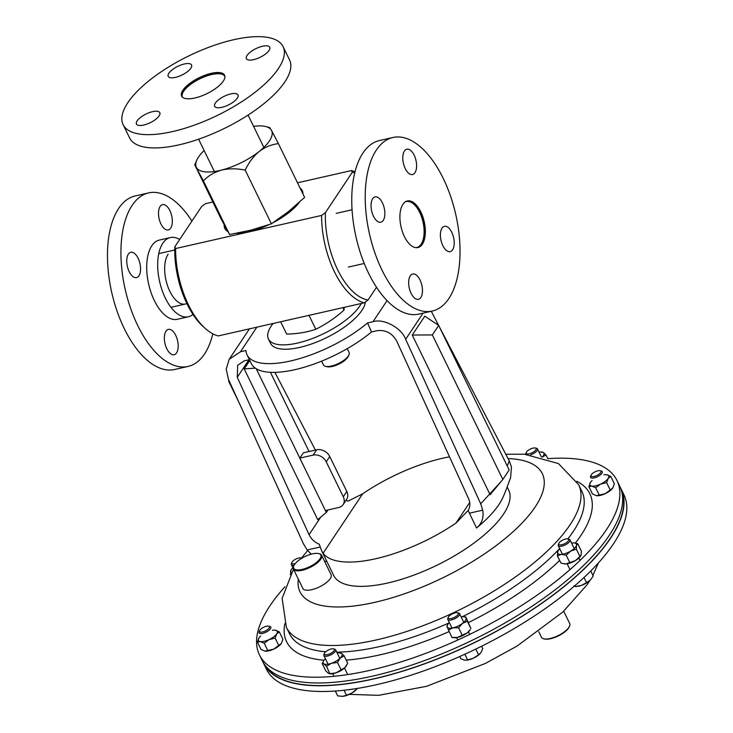 <?xml version="1.0" encoding="UTF-8"?>
<svg xmlns="http://www.w3.org/2000/svg" width="733" height="733" viewBox="0 0 733 733"><rect width="100%" height="100%" fill="white"/><g stroke="black" fill="none" stroke-linecap="round" stroke-linejoin="round"><path stroke-width="1.1" d="M405.157 201.942A23.557 11.71 -102.8 0 1 413.833 204.186A23.557 11.71 -102.8 0 1 415.638 206.046A23.557 11.71 -102.8 0 1 422.373 241.853A23.557 11.71 -102.8 0 1 415.519 247.617M205.304 328.485L203.261 326.661A65.319 32.463 -102.8 0 1 187.098 304.039A65.319 32.463 -102.8 0 1 174.811 246.81L175.599 248.551A68.041 33.819 77.2 0 0 188.473 304.919A68.041 33.819 77.2 0 0 205.304 328.485A68.041 33.819 77.2 0 0 218.223 335.934L364.209 302.821A68.041 33.819 -102.8 0 1 334.459 271.806A68.041 33.819 -102.8 0 1 321.595 215.438L325.406 212.643L352.271 172.301L351.474 170.56A68.041 33.819 -102.8 0 1 355.019 171.788M354.754 172.878A65.319 32.463 77.2 0 0 352.271 172.301M224.197 224.71A43.128 15.998 -26 0 0 224.774 228.458A43.128 15.998 -26 0 0 227.917 231.546M236.631 233.305A43.128 15.998 -26 0 0 268.919 224.71M273.556 222.411A43.128 15.998 -26 0 0 299.302 202.335M224.454 225.196A43.128 15.998 -26 0 0 224.912 228.723M175.599 248.551L321.595 215.438M325.406 212.643A65.319 32.463 77.2 0 0 368.03 300.026L376.515 287.272M368.03 300.026L364.209 302.821M174.811 246.81L201.667 206.468L205.487 203.673L212.836 202.006M297.516 182.801L351.474 170.56M302.921 193.897A43.128 15.998 -26 0 0 302.308 190.653A43.128 15.998 -26 0 0 300.127 188.161M302.427 190.91A43.128 15.998 -26 0 0 300.383 188.683M165.979 331.234A12.983 6.45 77.2 0 0 165.759 346.233A12.983 6.45 77.2 0 0 174.142 354.726A12.983 6.45 77.2 0 0 176.552 352.903A12.983 6.45 77.2 0 0 176.781 337.904A12.983 6.45 77.2 0 0 168.398 329.41A12.983 6.45 77.2 0 0 165.979 331.234M128.376 254.122A12.983 6.45 77.2 0 0 128.147 269.121A12.983 6.45 77.2 0 0 136.53 277.615A12.983 6.45 77.2 0 0 138.94 275.791A12.983 6.45 77.2 0 0 139.169 260.792A12.983 6.45 77.2 0 0 130.786 252.299A12.983 6.45 77.2 0 0 128.376 254.122M160.124 206.44A12.983 6.45 77.2 0 0 159.895 221.439A12.983 6.45 77.2 0 0 168.278 229.933A12.983 6.45 77.2 0 0 170.688 228.11A12.983 6.45 77.2 0 0 170.917 213.111A12.983 6.45 77.2 0 0 162.534 204.617A12.983 6.45 77.2 0 0 160.124 206.44M168.114 254.204A27.533 13.68 77.2 0 0 167.564 285.797A27.533 13.68 77.2 0 0 185.183 304.076M191.899 221.137A88.977 44.218 77.2 0 0 148.652 192.898L135.184 195.949A88.977 44.218 77.2 0 0 118.645 208.456A88.977 44.218 77.2 0 0 117.106 311.278A88.977 44.218 77.2 0 0 174.555 369.505L188.014 366.445A88.977 44.218 77.2 0 0 204.562 353.947A88.977 44.218 77.2 0 0 212.817 333.808M148.652 192.898A88.977 44.218 77.2 0 0 132.114 205.405A88.977 44.218 77.2 0 0 130.566 308.217A88.977 44.218 77.2 0 0 188.014 366.445M179.677 239.499A40.617 20.185 77.2 0 0 170.34 237.574L159.354 240.067A40.617 20.185 77.2 0 0 151.804 245.766A40.617 20.185 77.2 0 0 151.099 292.705A40.617 20.185 77.2 0 0 177.322 319.286L188.308 316.793A40.617 20.185 77.2 0 0 192.962 314.402M170.34 237.574A40.617 20.185 77.2 0 0 162.79 243.274A40.617 20.185 77.2 0 0 162.085 290.213A40.617 20.185 77.2 0 0 188.308 316.793M348.954 354.864L348.349 356.247A13.002 4.819 154 0 1 338.903 364.072A13.002 4.819 154 0 1 326.918 366.692L325.452 366.317A14.257 5.287 -26 0 0 338.6 363.449A14.257 5.287 -26 0 0 348.954 354.864A14.257 5.287 -26 0 0 349.293 353.233A14.257 5.287 -26 0 0 349.091 352.445L347.24 348.642M321.613 361.14L323.464 364.942A14.257 5.287 -26 0 0 325.452 366.317M280.666 321.769L286.676 334.092C297.085 333.918 306.788 332.306 315.795 329.254C325.901 324.288 335.311 317.893 344.024 310.059L344.198 307.356M309.005 315.337L315.795 329.254M342.861 307.658L344.024 310.059M182.618 97.333A23.557 8.732 154 0 1 182.682 93.027A23.557 8.732 154 0 1 199.788 78.843A23.557 8.732 154 0 1 221.494 74.097A23.557 8.732 154 0 1 223.886 75.233A23.557 8.732 154 0 1 224.921 76.699M190.873 68.187A12.983 4.81 154 0 1 178.669 76.415A12.983 4.81 154 0 1 168.224 76.369A12.983 4.81 154 0 1 168.902 73.163A12.983 4.81 154 0 1 181.115 64.935A12.983 4.81 154 0 1 191.56 64.98A12.983 4.81 154 0 1 190.873 68.187M159.134 115.869A12.983 4.81 154 0 1 146.921 124.097A12.983 4.81 154 0 1 136.475 124.051A12.983 4.81 154 0 1 137.163 120.844A12.983 4.81 154 0 1 149.367 112.616A12.983 4.81 154 0 1 159.812 112.671A12.983 4.81 154 0 1 159.134 115.869M237.309 98.13A12.983 4.81 154 0 1 225.095 106.367A12.983 4.81 154 0 1 214.659 106.312A12.983 4.81 154 0 1 215.337 103.115A12.983 4.81 154 0 1 227.542 94.887A12.983 4.81 154 0 1 237.987 94.933A12.983 4.81 154 0 1 237.309 98.13M269.048 50.449A12.983 4.81 154 0 1 256.843 58.686A12.983 4.81 154 0 1 246.398 58.631A12.983 4.81 154 0 1 247.085 55.433A12.983 4.81 154 0 1 259.29 47.205A12.983 4.81 154 0 1 269.735 47.251A12.983 4.81 154 0 1 269.048 50.449M181.94 96.628A23.887 8.86 154 0 1 183.406 91.286A23.887 8.86 154 0 1 205.158 76.397A23.887 8.86 154 0 1 224.784 75.728M223.327 81.061A23.887 8.86 154 0 1 200.851 96.215A23.887 8.86 154 0 1 181.637 96.124A23.887 8.86 154 0 1 182.893 90.232A23.887 8.86 154 0 1 205.359 75.087A23.887 8.86 154 0 1 224.573 75.178A23.887 8.86 154 0 1 223.327 81.061M127.808 102.73A88.977 32.994 154 0 1 211.498 46.298A88.977 32.994 154 0 1 283.085 46.646A88.977 32.994 154 0 1 278.403 68.572A88.977 32.994 154 0 1 194.721 125.004A88.977 32.994 154 0 1 123.135 124.656A88.977 32.994 154 0 1 127.808 102.73M283.085 46.646L289.562 59.923A88.977 32.994 154 0 1 284.88 81.849A88.977 32.994 154 0 1 201.199 138.28A88.977 32.994 154 0 1 129.613 137.941L123.135 124.656M410.278 275.819A12.983 6.45 -102.8 0 1 412.688 273.995A12.983 6.45 -102.8 0 1 421.072 282.489A12.983 6.45 -102.8 0 1 420.843 297.488A12.983 6.45 -102.8 0 1 418.433 299.311A12.983 6.45 -102.8 0 1 410.049 290.818A12.983 6.45 -102.8 0 1 410.278 275.819M442.017 228.137A12.983 6.45 -102.8 0 1 444.436 226.314A12.983 6.45 -102.8 0 1 452.811 234.807A12.983 6.45 -102.8 0 1 452.591 249.806A12.983 6.45 -102.8 0 1 450.172 251.63A12.983 6.45 -102.8 0 1 441.797 243.136A12.983 6.45 -102.8 0 1 442.017 228.137M404.414 151.035A12.983 6.45 -102.8 0 1 406.824 149.202A12.983 6.45 -102.8 0 1 415.208 157.705A12.983 6.45 -102.8 0 1 414.979 172.704A12.983 6.45 -102.8 0 1 412.569 174.527A12.983 6.45 -102.8 0 1 404.185 166.034A12.983 6.45 -102.8 0 1 404.414 151.035M372.666 198.716A12.983 6.45 -102.8 0 1 375.076 196.893A12.983 6.45 -102.8 0 1 383.46 205.387A12.983 6.45 -102.8 0 1 383.24 220.386A12.983 6.45 -102.8 0 1 380.821 222.209A12.983 6.45 -102.8 0 1 372.437 213.715A12.983 6.45 -102.8 0 1 372.666 198.716M406.815 201.108A23.887 11.875 -102.8 0 1 421.878 217.353A23.887 11.875 -102.8 0 1 421.292 244.437A23.887 11.875 -102.8 0 1 417.379 247.653M402.903 204.324A23.887 11.875 -102.8 0 1 407.346 200.961A23.887 11.875 -102.8 0 1 422.767 216.592A23.887 11.875 -102.8 0 1 422.355 244.199A23.887 11.875 -102.8 0 1 417.911 247.562A23.887 11.875 -102.8 0 1 402.49 231.921A23.887 11.875 -102.8 0 1 402.903 204.324M448.853 298.533A88.977 44.218 -102.8 0 1 432.314 311.039A88.977 44.218 -102.8 0 1 374.856 252.812A88.977 44.218 -102.8 0 1 376.405 149.99A88.977 44.218 -102.8 0 1 392.943 137.483A88.977 44.218 -102.8 0 1 450.392 195.711A88.977 44.218 -102.8 0 1 448.853 298.533M432.314 311.039L418.845 314.091A88.977 44.218 -102.8 0 1 361.396 255.863A88.977 44.218 -102.8 0 1 362.936 153.041A88.977 44.218 -102.8 0 1 379.483 140.544L392.943 137.483M541.687 452.188L543.309 452.481A10.464 3.885 154 0 1 542.246 457.053M542.127 457.181L545.984 454.964L543.309 452.481A10.464 3.885 -26 0 0 541.834 452.014A10.464 3.885 -26 0 0 539.048 452.133M545.984 454.964L547.844 458.757M612.999 487.665A10.464 3.885 154 0 1 612.971 487.702A10.464 3.885 154 0 1 612.815 487.958L614.355 483.753L610.772 476.395L608.161 478.42A10.464 3.885 154 0 1 600.611 484.101L606.612 482.626L610.204 489.983L605.266 493.648A10.464 3.885 154 0 1 596.616 495.682A10.464 3.885 154 0 1 596.57 495.673M606.612 482.626L608.161 478.42A10.464 3.885 -26 0 0 606.842 474.746A10.464 3.885 -26 0 0 606.64 474.718A10.464 3.885 -26 0 0 603.855 474.837M592.09 480.573A10.464 3.885 -26 0 0 590.441 482.433A10.464 3.885 -26 0 0 590.285 482.69A10.464 3.885 -26 0 0 591.76 486.107A10.464 3.885 -26 0 0 600.611 484.101L595.682 487.757L599.264 495.114L605.266 493.648A10.464 3.885 154 0 0 612.815 487.958L610.204 489.983M590.441 482.433L588.901 486.648L592.484 494.005L596.607 495.682M596.405 495.655L599.264 495.114M588.901 486.648L591.76 486.107L595.682 487.757M610.772 476.395L606.732 474.727M281.527 643.125A10.464 3.885 154 0 1 281.499 643.171A10.464 3.885 154 0 1 281.344 643.427A10.464 3.885 154 0 1 273.794 649.108A10.464 3.885 154 0 1 265.144 651.142A10.464 3.885 154 0 1 265.099 651.142L261.012 649.465L257.43 642.108L258.969 637.902A10.464 3.885 154 0 1 260.618 636.033M258.969 637.902A10.464 3.885 -26 0 0 258.804 638.159A10.464 3.885 -26 0 0 260.279 641.577A10.464 3.885 -26 0 0 269.139 639.57A10.464 3.885 -26 0 0 276.689 633.88A10.464 3.885 -26 0 0 275.37 630.206A10.464 3.885 -26 0 0 275.168 630.178A10.464 3.885 -26 0 0 272.383 630.298M257.43 642.108L260.279 641.577L264.21 643.226L269.139 639.57L275.141 638.095L276.689 633.88L279.3 631.855L282.883 639.213L281.509 643.162M279.3 631.855L275.26 630.188M264.934 651.115L273.794 649.108L281.344 643.427M264.21 643.226L267.792 650.583M275.141 638.095L278.732 645.452M292.898 567.8A10.464 3.885 -26 0 0 291.093 569.917A10.464 3.885 -26 0 0 290.625 570.989A10.464 3.885 -26 0 0 291.294 572.885M291.01 570.054L290.47 574.8M307.1 555.596A15.072 5.589 -26 0 0 293.86 565.702A15.072 5.589 -26 0 0 307.42 567.709A15.072 5.589 -26 0 0 319.441 559.545A15.072 5.589 -26 0 0 318.699 553.589A15.072 5.589 -26 0 0 307.1 555.596M318.699 553.589L319.432 553.772A15.705 5.827 154 0 1 321.631 555.293A15.705 5.827 154 0 1 307.677 568.487A15.705 5.827 154 0 1 293.402 569.065A15.705 5.827 154 0 1 293.557 566.398L293.86 565.702M321.631 555.293L331.105 574.727A15.705 5.827 154 0 1 317.16 587.921A15.705 5.827 154 0 1 302.885 588.489L293.402 569.065M547.789 458.656A198.89 73.758 154 0 1 616.984 480.509A198.89 73.758 154 0 1 463.183 637.518A198.89 73.758 154 0 1 259.455 654.89A198.89 73.758 154 0 1 284.972 586.757M616.984 480.509L619.779 486.245A198.89 73.758 154 0 1 465.986 643.253A198.89 73.758 154 0 1 262.249 660.625L259.455 654.89M365.364 301.987A52.336 19.406 154 0 1 299.623 347.433A52.336 19.406 154 0 1 270.569 343.365L268.434 338.994A52.336 19.406 154 0 1 273.097 323.482M361.287 303.48A52.336 19.406 154 0 1 297.497 343.071A52.336 19.406 154 0 1 268.434 338.994M569.541 626.156L569.239 626.852A15.072 5.589 154 0 1 549.988 638.828A15.072 5.589 154 0 1 544.399 638.965L543.666 638.782A15.705 5.827 -26 0 0 549.484 638.635A15.705 5.827 -26 0 0 569.541 626.156A15.705 5.827 -26 0 0 569.697 623.499L563.714 611.23M538.728 631.635L541.467 637.261A15.705 5.827 -26 0 0 543.666 638.782M262.973 662A198.89 73.758 -26 0 0 263.614 663.42L266.409 669.147A198.89 73.758 -26 0 0 335.586 691.008A198.89 73.758 -26 0 0 540.303 612.009A198.89 73.758 -26 0 0 623.939 494.775L621.144 489.039A198.89 73.758 -26 0 0 620.42 487.665M263.614 663.42A198.89 73.758 -26 0 0 332.791 685.273A198.89 73.758 -26 0 0 537.5 606.283A198.89 73.758 -26 0 0 621.144 489.039M621.364 490.267A198.579 73.639 154 0 1 467.306 645.938A198.579 73.639 154 0 1 264.448 664.355M256.862 327.165L240.488 351.767L245.931 350.53A78.513 29.118 -26 0 0 247.048 354.836L251.309 363.577A78.513 29.118 -26 0 0 294.895 369.679A78.513 29.118 -26 0 0 371.484 331.967L377.284 330.656C385.695 329.694 392.173 333.176 396.727 341.111L468.515 498.513C470.421 502.957 470.293 506.952 468.13 510.48L468.066 510.58M247.048 354.836A78.513 29.118 -26 0 0 290.635 360.948A78.513 29.118 -26 0 0 367.563 322.941L371.484 331.967M449.503 456.833A97.352 36.1 -26 0 0 442.778 458.207A97.352 36.1 -26 0 0 362.661 493.813L323.097 553.241L321.64 550.758L333.671 575.423A97.352 36.1 -26 0 0 387.72 583.001A97.352 36.1 -26 0 0 477.22 540.606A97.352 36.1 -26 0 0 508.675 490.075L507.154 486.95M323.097 553.241A97.352 36.1 -26 0 0 375.873 558.711A97.352 36.1 -26 0 0 455.981 523.105L468.13 510.48L476.523 527.989L477.733 526.99A97.352 36.1 -26 0 0 502.728 497.844C505.706 491.55 509.517 480.197 510.589 477.824L511.469 466.939L509.261 460.92L439.214 326.515M249.394 359.665L244.401 360.792L237.675 365.272L237.263 377.284L309.06 534.678L320.779 517.067M309.069 451.519L270.45 372.318M249.806 360.499L244.208 368.91L317.719 519.615L326.332 512.459L328.008 509.948M244.208 368.91L255.341 368.149M325.397 510.544L299.824 458.116L303.352 452.82L316.638 449.805A10.464 8.21 33.7 0 1 329.758 456.531L326.231 461.827L343.282 496.782A10.464 8.21 -146.3 0 1 343.136 504.588A10.464 8.21 -146.3 0 1 338.683 507.529L325.397 510.544L326.332 512.459M256.229 368.726L299.824 458.116L313.11 455.101L316.638 449.805M329.758 456.531L346.81 491.486A10.464 8.21 33.7 0 1 346.663 499.292L343.136 504.588M326.231 461.827A10.464 8.21 -146.3 0 0 313.11 455.101M431.27 311.268L438.618 325.379M423.078 313.128L405.661 339.287C401.556 327.853 383.597 318.195 373.015 321.705L367.563 322.941M469.312 513.201L482.69 510.168L480.711 503.809L501.308 481.279M405.661 339.287L480.711 503.809M373.015 321.705L387.051 300.631M502.838 479.446L490.12 494.702L412.248 335.045L424.819 316.18L438.682 325.415L432.351 334.926L502.838 479.446L509.169 469.935L438.682 325.415M507.245 465.986L509.261 460.92M476.523 527.989C481.92 523.591 483.972 517.654 482.69 510.168M274.902 372.382L315.401 450.08M240.488 351.767L229.182 359.289L226.213 369.194L228.485 379.474L303.535 543.996L307.182 549.979L311.296 554.157M321.64 550.758L319.267 544.243C314.585 542.264 311.186 539.076 309.06 534.678M345.967 500.337L347.946 501.17L362.661 493.813M320.129 547.038L307.182 549.979M324.444 561.066L326.927 561.597M412.248 335.045L432.351 334.926M238.674 401.794L228.595 381.142L228.98 380.555M229.053 380.72L228.595 381.142M597.89 470.806A5.507 2.043 154 0 1 600.171 470.705A5.507 2.043 154 0 1 599.896 473.472A5.507 2.043 154 0 1 594.106 476.487A5.507 2.043 154 0 1 591.1 475.131A5.507 2.043 154 0 1 597.89 470.806M600.171 470.705L601.381 471.017A6.542 2.428 154 0 1 602.297 471.649A6.542 2.428 154 0 1 600.18 475.039A6.542 2.428 154 0 1 594.17 477.889A6.542 2.428 154 0 1 590.532 477.385A6.542 2.428 154 0 1 590.596 476.276L591.1 475.131M462.202 635.154L467.086 632.973L470.238 629.739A10.464 3.885 154 0 1 467.086 632.973A10.464 3.885 154 0 1 457.621 637.408L462.202 635.154L458.611 627.805L452.967 627.869A10.464 3.885 154 0 1 447.093 626.907L451.968 637.481L457.621 637.408A10.464 3.885 154 0 1 453.874 637.719L451.968 637.481M448.385 630.123L452.967 627.869A10.464 3.885 -26 0 0 462.431 623.426A10.464 3.885 -26 0 0 466.032 618.02A10.464 3.885 -26 0 0 463.897 616.755A10.464 3.885 -26 0 0 461.112 616.874M449.356 622.61A10.464 3.885 -26 0 0 447.542 624.727A10.464 3.885 -26 0 0 447.093 626.907L447.542 624.727M458.611 627.805L462.431 623.426L467.324 621.236L470.916 628.593L465.803 616.994L463.897 616.755M467.324 621.236L465.803 616.994M457.914 614.63A5.507 2.043 154 0 1 451.73 618.432A5.507 2.043 154 0 1 448.358 617.168A5.507 2.043 154 0 1 448.596 616.737A5.507 2.043 154 0 1 452.747 613.668A5.507 2.043 154 0 1 457.429 612.742A5.507 2.043 154 0 1 457.914 614.63M457.429 612.742L458.647 613.054A6.542 2.428 154 0 1 459.554 613.686A6.542 2.428 154 0 1 459.215 615.299A6.542 2.428 154 0 1 453.058 619.449A6.542 2.428 154 0 1 447.799 619.422A6.542 2.428 154 0 1 447.863 618.313L448.358 617.168M464.85 654.221L467.645 659.938L464.63 660.167L460.855 658.83L459.738 656.521M475.79 649.09L478.576 654.807L473.491 658.152L467.645 659.938M481.59 646.24L482.735 648.568L481.031 652.471L478.576 654.807M480.225 653.497A10.464 3.885 154 0 1 480.152 653.579A10.464 3.885 154 0 1 473.491 658.152A10.464 3.885 -26 0 1 466.555 660.204L466.225 660.241M568.341 539.131A5.507 2.043 154 0 1 565.665 543.144A5.507 2.043 154 0 1 559.077 544.637A5.507 2.043 154 0 1 558.821 543.364A5.507 2.043 154 0 1 562.816 540.047A5.507 2.043 154 0 1 567.892 538.938A5.507 2.043 154 0 1 568.341 539.131M567.892 538.938L569.101 539.25A6.542 2.428 154 0 1 569.642 539.479A6.542 2.428 154 0 1 570.017 539.882A6.542 2.428 154 0 1 565.839 544.601A6.542 2.428 154 0 1 558.628 546.03A6.542 2.428 154 0 1 558.253 545.618A6.542 2.428 154 0 1 558.317 544.509L558.821 543.364M584.018 577.485L586.547 582.671L581.452 585.383L575.597 586.528L573.829 585.924M575.084 585.493L575.597 586.528L577.018 586.409A10.464 3.885 -26 0 0 581.452 585.383A10.464 3.885 -26 0 0 590.257 580.142L586.547 582.671M590.743 570.98L593.208 576.046L590.606 579.785A10.464 3.885 154 0 1 590.257 580.142M262.634 631.956A5.507 2.043 154 0 1 259.629 630.591A5.507 2.043 154 0 1 266.409 626.266A5.507 2.043 154 0 1 268.699 626.165A5.507 2.043 154 0 1 268.415 628.932A5.507 2.043 154 0 1 262.634 631.956M268.699 626.165L269.909 626.477A6.542 2.428 154 0 1 270.825 627.109A6.542 2.428 154 0 1 268.709 630.508A6.542 2.428 154 0 1 262.698 633.358A6.542 2.428 154 0 1 259.061 632.845A6.542 2.428 154 0 1 259.125 631.736L259.629 630.591M346.407 665.692A10.464 3.885 154 0 1 346.306 665.876A10.464 3.885 154 0 1 344.913 667.598A10.464 3.885 154 0 1 336.108 672.839A10.464 3.885 154 0 1 329.951 673.847L326.506 666.315L323.821 663.841A10.464 3.885 154 0 1 323.61 660.864A10.464 3.885 154 0 1 325.003 659.141A10.464 3.885 -26 0 1 325.425 658.738M323.51 661.038L322.208 663.548L323.821 663.841A10.464 3.885 -26 0 0 331.453 663.292A10.464 3.885 -26 0 0 340.259 658.051A10.464 3.885 -26 0 0 341.441 653.35A10.464 3.885 -26 0 0 339.975 652.883A10.464 3.885 -26 0 0 337.18 653.002M322.208 663.548L325.8 670.897L328.476 673.38L330.097 673.673L336.108 672.839L344.913 667.598L347.708 663.191L344.125 655.833L341.441 653.35L339.828 653.057M326.506 666.315L331.453 663.292L337.464 662.458L341.047 669.815M337.464 662.458L340.259 658.051L344.125 655.833M331.279 653.076A5.507 2.043 154 0 1 326.084 654.844A5.507 2.043 154 0 1 324.435 653.295A5.507 2.043 154 0 1 327.367 650.556A5.507 2.043 154 0 1 333.506 648.87A5.507 2.043 154 0 1 331.279 653.076M333.506 648.87L334.715 649.181A6.542 2.428 154 0 1 335.632 649.814A6.542 2.428 154 0 1 332.076 654.184A6.542 2.428 154 0 1 323.867 655.549A6.542 2.428 154 0 1 323.931 654.441L324.435 653.295M335.329 691.027L337.693 695.883L342.476 696.35L346.498 695.26L344.052 690.239M342.632 696.341L342.476 696.35A10.464 3.885 154 0 0 342.632 696.341L342.632 696.341A10.464 3.885 154 0 0 351.968 693.015L346.498 695.26M356.669 689.203L351.968 693.015A10.464 3.885 -26 0 0 356.22 689.707L356.861 689.02L356.366 688.58M357.283 688.434L356.861 689.02M580.774 555.806A10.464 3.885 154 0 1 580.692 555.944A10.464 3.885 154 0 1 575.396 560.608L579.95 556.494L576.358 549.136L570.741 551.069A10.464 3.885 154 0 1 561.249 554.405L566.188 555.183L569.779 562.541L565.903 563.943A10.464 3.885 154 0 1 564.337 563.924A10.464 3.885 154 0 1 564.218 563.906M566.188 555.183L570.741 551.069A10.464 3.885 -26 0 0 576.505 545.325A10.464 3.885 -26 0 0 574.36 542.951A10.464 3.885 -26 0 0 572.785 542.924A10.464 3.885 -26 0 0 571.575 543.071M559.81 548.806A10.464 3.885 -26 0 0 557.996 550.932A10.464 3.885 -26 0 0 557.529 552.004A10.464 3.885 -26 0 0 561.249 554.405L557.382 555.806L560.974 563.164L565.903 563.943A10.464 3.885 154 0 0 575.396 560.608L569.779 562.541M557.923 551.069L557.382 555.806M579.95 556.494L581.159 554.872L581.315 551.06L577.723 543.703L574.47 542.97M576.358 549.136L576.505 545.325L577.723 543.703M529.235 449.677A5.507 2.043 154 0 1 535.365 448A5.507 2.043 154 0 1 533.148 452.206A5.507 2.043 154 0 1 527.943 453.974A5.507 2.043 154 0 1 526.294 452.426A5.507 2.043 154 0 1 529.235 449.677M535.365 448L536.583 448.312A6.542 2.428 154 0 1 537.491 448.944A6.542 2.428 154 0 1 533.936 453.306A6.542 2.428 154 0 1 530.646 454.827M525.634 454.313A6.542 2.428 154 0 1 525.799 453.571L526.294 452.426M295.17 563.65A5.507 2.043 154 0 1 292.174 563.631A5.507 2.043 154 0 1 291.908 562.348A5.507 2.043 154 0 1 295.912 559.041A5.507 2.043 154 0 1 300.979 557.932A5.507 2.043 154 0 1 301.364 558.07M294.061 565.28A6.542 2.428 154 0 1 291.725 565.015A6.542 2.428 154 0 1 291.349 564.612A6.542 2.428 154 0 1 291.413 563.494L291.908 562.348M194.813 165.053L203.389 180.822L229.585 234.542L221.018 218.773L194.767 164.769M298.569 202.995A41.873 15.53 154 0 1 292.174 209.922M246.196 232.343A41.873 15.53 154 0 1 237.519 233.14M203.389 180.822C208.245 175.773 214.329 172.191 221.65 170.065C229.09 168.398 236.942 168.416 245.189 170.12C248.744 162.598 253.398 156.386 259.17 151.484C265.154 147.021 271.567 144.41 278.421 143.659L271.494 130.364A41.873 15.53 -26 0 0 265.767 126.552A41.873 15.53 -26 0 0 262.762 126.03A41.873 15.53 -26 0 0 253.6 126.369M245.189 170.12L271.393 223.84L250.952 230.144L229.585 234.542M278.421 143.659L304.626 197.379L288.472 211.562L271.393 223.84M204.104 150.503A41.873 15.53 -26 0 0 196.756 160.206A41.873 15.53 -26 0 0 196.462 167.536A41.873 15.53 -26 0 0 221.65 170.065A41.873 15.53 -26 0 0 259.17 151.484A41.873 15.53 154 0 0 271.494 130.364L269.845 127.89M226.699 229.328A41.873 15.53 154 0 1 226.158 228.439L225.7 227.505M505.788 454.258L524.333 454.213L558.418 463.549L578.63 484.678L581.865 491.321A162.589 60.298 154 0 1 567.846 538.929M559.655 548.495A162.589 60.298 154 0 1 462.294 616.728M576.807 481.306A168.709 62.562 154 0 1 575.341 543.098M559.627 560.424A168.709 62.562 154 0 1 468.506 622.528M578.63 484.678A162.589 60.298 154 0 1 452.902 613.035A162.589 60.298 154 0 1 286.356 627.237L289.59 633.871A162.589 60.298 154 0 0 325.69 651.756M448.999 622.94A162.589 60.298 154 0 1 336.759 652.132M508.042 458.583A134.79 49.981 154 0 1 537.93 502.545A134.79 49.981 154 0 1 438.096 580.069A134.79 49.981 154 0 1 298.331 579.162M309.986 554.542A134.79 49.981 154 0 1 310.682 553.626M449.1 631.599A168.709 62.562 154 0 1 346.214 660.121M324.059 660.204A168.709 62.562 154 0 1 284.816 623.719M343.282 496.782L346.81 491.486M248.927 359.766L237.263 377.284M455.981 523.105L469.716 502.471M170.936 307.31L186.924 303.682M158.759 253.618L174.747 249.99M422.373 241.853L421.292 244.437M364.246 263.468L348.377 267.069M352.06 209.766L336.2 213.367M413.833 204.186L411.744 202.326M182.682 93.027L181.848 94.942M221.494 74.097L223.519 74.619M198.597 139.206L214.366 171.531M248.084 115.063L263.853 147.397M541.834 452.014L542.328 452.069M307.686 550.584L300.658 558.967M293.484 569.22L282.141 598.311L286.356 627.237M598.421 562.907L592.878 575.368M589.873 580.509L587.197 584.595L562.797 612.073L517.04 646.075L485.301 663.475L426.615 686.299L378.613 695.333L349.412 694.353M249.449 328.851L229.182 359.289M447.799 619.422L452.014 628.062M456.659 637.6L457.832 639.991M459.554 613.686L463.769 622.317M468.424 631.864L469.67 634.421M570.017 539.882L574.232 548.522M578.878 558.06L580.023 560.415M558.253 545.618L562.468 554.258M567.122 563.796L569.972 569.633M323.61 660.864L323.335 661.322M339.975 652.883L340.46 652.947M346.306 665.876L346.581 665.408M323.867 655.549L328.082 664.19M332.736 673.728L333.991 676.302M335.632 649.814L339.837 658.454M344.492 667.992L347.708 674.589M537.491 448.944L541.33 456.815M291.349 564.612L293.2 568.414M196.756 160.206L194.767 164.76M265.767 126.552L269.826 127.588"/></g></svg>
